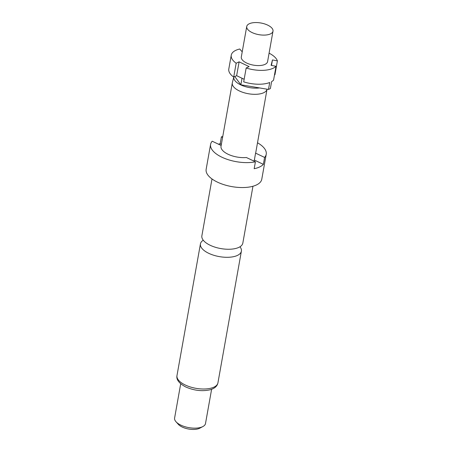 <?xml version="1.0" encoding="UTF-8"?>
<svg xmlns="http://www.w3.org/2000/svg" width="452" height="452" viewBox="0 0 452 452"><rect width="100%" height="100%" fill="white"/><g stroke="black" fill="none" stroke-linecap="round" stroke-linejoin="round"><path stroke-width="0.68" d="M252.956 186.252L242.826 243.119A20.798 9.226 -169.9 0 1 238.893 247.363A20.798 9.226 -169.9 0 1 210.18 245.272A20.798 9.226 -169.9 0 1 201.869 235.825L211.999 178.958M252.063 32.55A13.34 5.921 -169.9 0 1 246.735 26.493A13.34 5.921 -169.9 0 1 254.391 22.6A13.34 5.921 -169.9 0 1 267.674 25.114A13.34 5.921 -169.9 0 1 273.002 31.171A13.34 5.921 -169.9 0 1 265.347 35.058A13.34 5.921 -169.9 0 1 252.063 32.55M273.002 31.171L267.578 61.641A13.34 5.921 -169.9 0 1 259.923 65.529A13.34 5.921 -169.9 0 1 246.634 63.02A13.34 5.921 -169.9 0 1 241.306 56.958L246.735 26.493M253.781 161.031A17.662 7.837 10.1 0 0 254.352 160.059L255.583 153.132A17.662 7.837 10.1 0 0 255.792 152.42L267.053 89.191A17.662 7.837 -169.9 0 1 256.849 94.265A17.662 7.837 -169.9 0 1 239.351 90.937A17.662 7.837 -169.9 0 1 232.3 82.919A17.662 7.837 -169.9 0 1 232.356 82.654L233.814 77.038A17.187 7.627 -169.9 0 0 240.684 84.863A17.187 7.627 -169.9 0 0 259.544 87.925L240.865 84.778L234.786 76.574M221.152 145.471L212.22 141.216A28.256 12.537 10.1 0 0 210.592 144.369L206.152 169.297A28.256 12.537 10.1 0 0 217.435 182.128A28.256 12.537 10.1 0 0 245.572 187.444A28.256 12.537 10.1 0 0 261.781 179.207L266.222 154.273A28.256 12.537 10.1 0 0 257.51 142.781M210.592 144.369A28.256 12.537 10.1 0 0 221.875 157.194A28.256 12.537 10.1 0 0 255.408 161.805L246.397 157.511A17.662 7.837 10.1 0 1 228.074 154.245A17.662 7.837 10.1 0 1 221.022 146.222L232.3 82.919M218.435 144.177A28.256 12.537 -169.9 0 1 220.169 143.764L221.407 136.837A28.256 12.537 10.1 0 1 222.734 136.589M203.27 240.227A20.798 9.226 10.1 0 0 200.439 243.871A20.798 9.226 10.1 0 0 208.745 253.318A20.798 9.226 10.1 0 0 237.458 255.408A20.798 9.226 10.1 0 0 241.391 251.171A20.798 9.226 10.1 0 0 239.989 246.769M180.698 383.776L174.602 418.021A15.696 6.966 10.1 0 0 176.02 421.772A15.696 6.966 10.1 0 0 180.868 425.146A15.696 6.966 10.1 0 0 202.875 426.558A15.696 6.966 10.1 0 0 205.507 423.524L211.609 389.279M176.02 421.772L178.337 424.343A12.56 5.571 10.1 0 0 182.212 427.044A12.56 5.571 10.1 0 0 199.818 428.168L202.875 426.558M255.583 153.132L264.595 157.426L263.358 164.353L254.352 160.059M263.358 164.353A28.256 12.537 -169.9 0 1 254.177 168.726L255.408 161.805M264.595 157.426A28.256 12.537 10.1 0 0 266.222 154.273M222.593 137.402L221.407 136.837M221.361 144.329L220.169 143.764M269.087 53.166A23.544 10.447 -169.9 0 1 277.398 60.884L272.46 59.935L271.093 65.348L276.031 66.297L273.567 80.145A23.544 10.447 10.1 0 1 271.612 81.609L270.375 88.53A23.544 10.447 -169.9 0 1 268.482 89.434L259.544 87.925M274.545 74.659L274.935 74.733L277.398 60.884M276.031 66.297A23.544 10.447 -169.9 0 1 246.159 68.003L249.103 66.602L239.114 61.839L236.17 63.24L233.701 77.094L236.645 75.687L244.153 79.269M268.482 89.434L269.714 82.507A23.544 10.447 10.1 0 1 243.69 81.857L246.159 68.003M236.17 63.24A23.544 10.447 -169.9 0 1 231.26 55.172L228.797 69.02A23.544 10.447 10.1 0 0 233.701 77.094M231.26 55.172A23.544 10.447 -169.9 0 1 239.769 49.008L241.763 51.364L242.306 51.33M242.029 78.252L240.865 84.778M239.114 61.839L236.645 75.687M272.46 59.935L271.482 65.421M217.932 382.872C217.231 386.279 214.491 388.613 209.717 389.867C201.931 391.5 193.953 390.539 185.772 386.98C179.077 383.426 176.144 379.623 176.981 375.578A20.798 9.226 10.1 0 0 185.286 385.019A20.798 9.226 10.1 0 0 205.999 388.935A20.798 9.226 10.1 0 0 217.932 382.872L241.391 251.171M176.981 375.578L200.439 243.871"/></g></svg>
